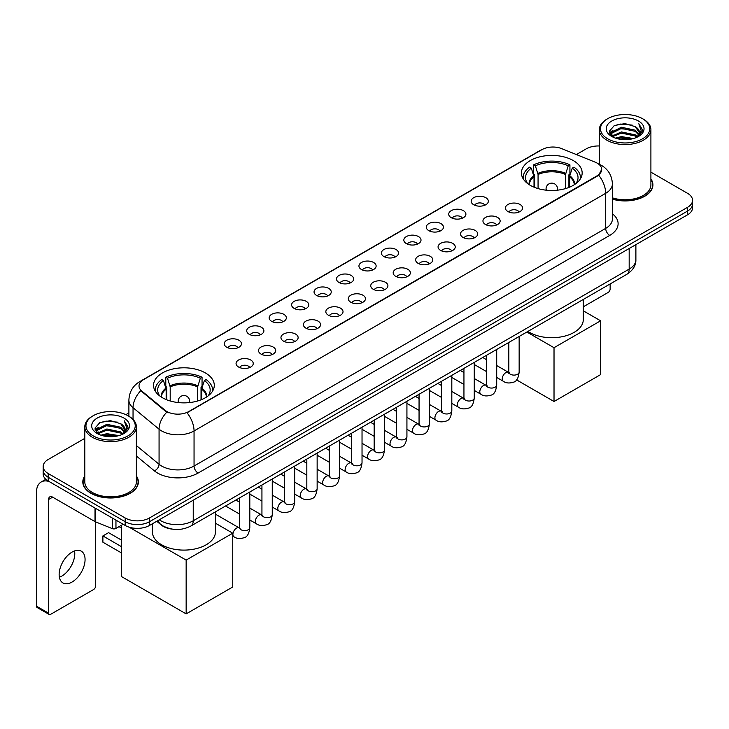 <?xml version="1.0" encoding="UTF-8"?>
<svg xmlns="http://www.w3.org/2000/svg" width="729" height="729" viewBox="0 0 729 729"><rect width="100%" height="100%" fill="white"/><g stroke="black" fill="none" stroke-linecap="round" stroke-linejoin="round"><path stroke-width="1.09" d="M205.396 372.947A30.363 17.532 0 0 0 172.299 369.138A30.363 17.532 0 0 0 153.555 385.34A30.363 17.532 0 0 0 162.449 397.733A30.363 17.532 0 0 0 195.545 401.542A30.363 17.532 0 0 0 214.29 385.34A30.363 17.532 0 0 0 205.396 372.947M573.267 160.553A30.363 17.532 0 0 0 540.171 156.753A30.363 17.532 0 0 0 521.426 172.955A30.363 17.532 0 0 0 530.32 185.348A30.363 17.532 0 0 0 563.417 189.148A30.363 17.532 0 0 0 582.161 172.955A30.363 17.532 0 0 0 573.267 160.553M473.677 204.721A8.593 4.966 180 0 1 471.973 203.309A8.593 4.966 180 0 1 474.825 197.149A8.593 4.966 180 0 1 485.833 197.696A8.593 4.966 180 0 1 487.537 203.309A8.593 4.966 180 0 1 473.677 204.721M484.785 205.232A5.158 2.98 0 0 0 483.4 203.783A5.158 2.98 0 0 0 478.324 203.026A5.158 2.98 0 0 0 474.725 205.232M451.233 217.679A8.593 4.966 180 0 1 449.529 216.276A8.593 4.966 180 0 1 452.381 210.107A8.593 4.966 180 0 1 463.389 210.654A8.593 4.966 180 0 1 465.093 216.276A8.593 4.966 180 0 1 451.233 217.679M462.341 218.19A5.158 2.98 0 0 0 460.956 216.741A5.158 2.98 0 0 0 455.88 215.984A5.158 2.98 0 0 0 452.281 218.19M428.789 230.637A8.593 4.966 180 0 1 427.085 229.234A8.593 4.966 180 0 1 429.928 223.065A8.593 4.966 180 0 1 440.945 223.621A8.593 4.966 180 0 1 442.649 229.234A8.593 4.966 180 0 1 428.789 230.637M439.897 231.148A5.158 2.98 0 0 0 438.512 229.699A5.158 2.98 0 0 0 433.436 228.942A5.158 2.98 0 0 0 429.837 231.148M406.345 243.595A8.593 4.966 180 0 1 404.641 242.192A8.593 4.966 180 0 1 407.484 236.023A8.593 4.966 180 0 1 418.501 236.579A8.593 4.966 180 0 1 420.205 242.192A8.593 4.966 180 0 1 406.345 243.595M417.453 244.106A5.158 2.98 0 0 0 416.068 242.657A5.158 2.98 0 0 0 410.992 241.9A5.158 2.98 0 0 0 407.393 244.106M383.901 256.553A8.593 4.966 180 0 1 382.196 255.15A8.593 4.966 180 0 1 385.04 248.981A8.593 4.966 180 0 1 396.057 249.537A8.593 4.966 180 0 1 397.761 255.15A8.593 4.966 180 0 1 383.901 256.553M395.009 257.064A5.158 2.98 0 0 0 393.624 255.615A5.158 2.98 0 0 0 388.548 254.858A5.158 2.98 0 0 0 384.948 257.064M361.456 269.511A8.593 4.966 180 0 1 359.752 268.108A8.593 4.966 180 0 1 362.595 261.939A8.593 4.966 180 0 1 373.613 262.495A8.593 4.966 180 0 1 375.317 268.108A8.593 4.966 180 0 1 361.456 269.511M372.565 270.022A5.158 2.98 0 0 0 371.179 268.573A5.158 2.98 0 0 0 366.104 267.816A5.158 2.98 0 0 0 362.504 270.022M339.012 282.469A8.593 4.966 180 0 1 337.308 281.066A8.593 4.966 180 0 1 340.151 274.897A8.593 4.966 180 0 1 351.168 275.453A8.593 4.966 180 0 1 352.872 281.066A8.593 4.966 180 0 1 339.012 282.469M350.12 282.98A5.158 2.98 0 0 0 348.735 281.531A5.158 2.98 0 0 0 343.651 280.774A5.158 2.98 0 0 0 340.06 282.98M316.568 295.427A8.593 4.966 180 0 1 314.864 294.024A8.593 4.966 180 0 1 317.707 287.855A8.593 4.966 180 0 1 328.724 288.411A8.593 4.966 180 0 1 330.428 294.024A8.593 4.966 180 0 1 316.568 295.427M327.676 295.938A5.158 2.98 0 0 0 326.291 294.489A5.158 2.98 0 0 0 321.207 293.732A5.158 2.98 0 0 0 317.616 295.938M294.124 308.385A8.593 4.966 180 0 1 292.42 306.982A8.593 4.966 180 0 1 295.263 300.813A8.593 4.966 180 0 1 306.271 301.369A8.593 4.966 180 0 1 307.984 306.982A8.593 4.966 180 0 1 294.124 308.385M305.232 308.896A5.158 2.98 0 0 0 303.847 307.447A5.158 2.98 0 0 0 298.762 306.69A5.158 2.98 0 0 0 295.172 308.896M271.68 321.343A8.593 4.966 180 0 1 269.967 319.94A8.593 4.966 180 0 1 272.819 313.771A8.593 4.966 180 0 1 283.827 314.327A8.593 4.966 180 0 1 285.54 319.94A8.593 4.966 180 0 1 271.68 321.343M282.788 321.853A5.158 2.98 0 0 0 281.403 320.405A5.158 2.98 0 0 0 276.318 319.657A5.158 2.98 0 0 0 272.719 321.853M249.227 334.301A8.593 4.966 180 0 1 247.523 332.898A8.593 4.966 180 0 1 250.375 326.729A8.593 4.966 180 0 1 261.383 327.285A8.593 4.966 180 0 1 263.087 332.898A8.593 4.966 180 0 1 249.227 334.301M260.335 334.821A5.158 2.98 0 0 0 258.959 333.363A5.158 2.98 0 0 0 253.874 332.615A5.158 2.98 0 0 0 250.275 334.821M226.783 347.259A8.593 4.966 180 0 1 225.079 345.856A8.593 4.966 180 0 1 227.931 339.687A8.593 4.966 180 0 1 238.939 340.243A8.593 4.966 180 0 1 240.643 345.856A8.593 4.966 180 0 1 226.783 347.259M237.891 347.779A5.158 2.98 0 0 0 236.506 346.321A5.158 2.98 0 0 0 231.43 345.573A5.158 2.98 0 0 0 227.831 347.779M507.913 211.519A8.593 4.966 180 0 1 506.208 210.116A8.593 4.966 180 0 1 509.061 203.956A8.593 4.966 180 0 1 520.069 204.503A8.593 4.966 180 0 1 521.773 210.116A8.593 4.966 180 0 1 507.913 211.519M519.021 212.039A5.158 2.98 0 0 0 517.636 210.59A5.158 2.98 0 0 0 512.56 209.834A5.158 2.98 0 0 0 508.96 212.039M485.468 224.486A8.593 4.966 180 0 1 483.764 223.083A8.593 4.966 180 0 1 486.608 216.914A8.593 4.966 180 0 1 497.625 217.461A8.593 4.966 180 0 1 499.329 223.083A8.593 4.966 180 0 1 485.468 224.486M496.577 224.997A5.158 2.98 0 0 0 495.191 223.548A5.158 2.98 0 0 0 490.116 222.792A5.158 2.98 0 0 0 486.516 224.997M463.024 237.444A8.593 4.966 180 0 1 461.32 236.041A8.593 4.966 180 0 1 464.163 229.872A8.593 4.966 180 0 1 475.18 230.428A8.593 4.966 180 0 1 476.884 236.041A8.593 4.966 180 0 1 463.024 237.444M474.132 237.955A5.158 2.98 0 0 0 472.747 236.506A5.158 2.98 0 0 0 467.672 235.749A5.158 2.98 0 0 0 464.072 237.955M440.58 250.402A8.593 4.966 180 0 1 438.876 248.999A8.593 4.966 180 0 1 441.719 242.83A8.593 4.966 180 0 1 452.736 243.386A8.593 4.966 180 0 1 454.44 248.999A8.593 4.966 180 0 1 440.58 250.402M451.688 250.913A5.158 2.98 0 0 0 450.303 249.464A5.158 2.98 0 0 0 445.228 248.707A5.158 2.98 0 0 0 441.628 250.913M418.136 263.36A8.593 4.966 180 0 1 416.432 261.957A8.593 4.966 180 0 1 419.275 255.788A8.593 4.966 180 0 1 430.292 256.344A8.593 4.966 180 0 1 431.996 261.957A8.593 4.966 180 0 1 418.136 263.36M429.244 263.871A5.158 2.98 0 0 0 427.859 262.422A5.158 2.98 0 0 0 422.774 261.665A5.158 2.98 0 0 0 419.184 263.871M395.692 276.318A8.593 4.966 180 0 1 393.988 274.915A8.593 4.966 180 0 1 396.831 268.746A8.593 4.966 180 0 1 407.848 269.302A8.593 4.966 180 0 1 409.552 274.915A8.593 4.966 180 0 1 395.692 276.318M406.8 276.829A5.158 2.98 0 0 0 405.415 275.38A5.158 2.98 0 0 0 400.33 274.623A5.158 2.98 0 0 0 396.74 276.829M373.248 289.276A8.593 4.966 180 0 1 371.544 287.873A8.593 4.966 180 0 1 374.387 281.704A8.593 4.966 180 0 1 385.404 282.26A8.593 4.966 180 0 1 387.108 287.873A8.593 4.966 180 0 1 373.248 289.276M384.356 289.787A5.158 2.98 0 0 0 382.971 288.338A5.158 2.98 0 0 0 377.886 287.581A5.158 2.98 0 0 0 374.296 289.787M350.804 302.234A8.593 4.966 180 0 1 349.1 300.831A8.593 4.966 180 0 1 351.943 294.662A8.593 4.966 180 0 1 362.951 295.218A8.593 4.966 180 0 1 364.664 300.831A8.593 4.966 180 0 1 350.804 302.234M361.912 302.745A5.158 2.98 0 0 0 360.527 301.296A5.158 2.98 0 0 0 355.442 300.539A5.158 2.98 0 0 0 351.852 302.745M328.36 315.192A8.593 4.966 180 0 1 326.647 313.789A8.593 4.966 180 0 1 329.499 307.62A8.593 4.966 180 0 1 340.507 308.176A8.593 4.966 180 0 1 342.22 313.789A8.593 4.966 180 0 1 328.36 315.192M339.459 315.703A5.158 2.98 0 0 0 338.083 314.254A5.158 2.98 0 0 0 332.998 313.497A5.158 2.98 0 0 0 329.399 315.703M305.907 328.15A8.593 4.966 180 0 1 304.203 326.747A8.593 4.966 180 0 1 307.055 320.578A8.593 4.966 180 0 1 318.063 321.134A8.593 4.966 180 0 1 319.767 326.747A8.593 4.966 180 0 1 305.907 328.15M317.015 328.661A5.158 2.98 0 0 0 315.639 327.212A5.158 2.98 0 0 0 310.554 326.455A5.158 2.98 0 0 0 306.955 328.661M283.463 341.108A8.593 4.966 180 0 1 281.758 339.705A8.593 4.966 180 0 1 284.611 333.536A8.593 4.966 180 0 1 295.619 334.092A8.593 4.966 180 0 1 297.323 339.705A8.593 4.966 180 0 1 283.463 341.108M294.571 341.619A5.158 2.98 0 0 0 293.186 340.17A5.158 2.98 0 0 0 288.11 339.422A5.158 2.98 0 0 0 284.51 341.619M261.018 354.066A8.593 4.966 180 0 1 259.314 352.663A8.593 4.966 180 0 1 262.167 346.494A8.593 4.966 180 0 1 273.175 347.05A8.593 4.966 180 0 1 274.879 352.663A8.593 4.966 180 0 1 261.018 354.066M272.127 354.586A5.158 2.98 0 0 0 270.741 353.128A5.158 2.98 0 0 0 265.666 352.38A5.158 2.98 0 0 0 262.066 354.586M238.574 367.024A8.593 4.966 180 0 1 236.87 365.621A8.593 4.966 180 0 1 239.713 359.452A8.593 4.966 180 0 1 250.73 360.008A8.593 4.966 180 0 1 252.434 365.621A8.593 4.966 180 0 1 238.574 367.024M249.683 367.544A5.158 2.98 0 0 0 248.297 366.086A5.158 2.98 0 0 0 243.222 365.338A5.158 2.98 0 0 0 239.622 367.544M595.101 162.13A15.473 8.93 180 0 1 597.169 163.132A15.473 8.93 180 0 1 601.698 169.447A15.473 8.93 180 0 1 597.169 175.762L188.784 411.539A15.473 8.93 180 0 1 165.173 410.345L141.818 391.081A15.473 8.93 180 0 1 139.02 385.96A15.473 8.93 180 0 1 143.549 379.645L541.929 149.645A15.473 8.93 180 0 1 561.74 148.643L595.101 162.13M172.217 529.117A17.186 9.924 180 0 1 161.337 525.062L156.735 521.262M84.81 475.964A27.784 16.047 0 0 0 82.805 481.942A27.784 16.047 0 0 0 90.943 493.287A27.784 16.047 0 0 0 121.224 496.768A27.784 16.047 0 0 0 138.382 481.942A27.784 16.047 0 0 0 136.378 475.964M601.698 169.447L598.664 175.133L597.169 176.218L187.043 412.778A20.057 11.582 60 0 1 194.051 430.948A22.918 13.231 180 0 1 161.638 430.948A22.918 13.231 180 0 1 159.068 429.19L133.042 407.721A22.918 13.231 180 0 1 128.896 400.13L128.896 416.259M84.81 438.357L48.196 459.489A17.186 9.924 0 0 0 43.166 466.505L43.166 473.996A17.186 9.924 0 0 0 48.196 481.012L125.178 525.454L125.178 521.709A17.186 9.924 0 0 0 149.481 521.709L687.52 211.082A17.186 9.924 0 0 0 692.55 204.065A17.186 9.924 0 0 1 687.52 211.082L149.481 521.709A17.186 9.924 0 0 1 125.178 521.709L48.196 477.267L125.178 521.709L125.178 517.964A17.186 9.924 0 0 0 149.481 517.964L687.52 207.337A17.186 9.924 0 0 0 692.55 200.32A17.186 9.924 0 0 0 687.52 193.303L650.906 172.172M43.166 470.251A17.186 9.924 0 0 0 48.196 477.267A17.186 9.924 0 0 1 43.166 470.251M168.645 412.778L165.173 411.019L140.77 390.708A20.057 13.414 129.5 0 0 133.042 407.721L133.042 419.421M612.387 199.145A27.784 16.047 0 0 0 652.911 184.884A27.784 16.047 0 0 0 650.906 178.897M599.338 145.973A17.186 9.924 0 0 0 586.225 148.862L576.366 154.557M128.896 412.896L125.871 414.646M43.166 466.505A17.186 9.924 0 0 0 48.196 473.522L125.178 517.964M125.178 525.454A17.186 9.924 0 0 0 149.481 525.454L687.52 214.827A17.186 9.924 0 0 0 692.55 207.801L692.55 200.32M583.309 306.8L608.104 292.484A2.861 1.658 120 0 0 610.137 288.976L610.137 283.955M607.704 138.802A24.64 14.225 0 0 0 642.541 138.802A24.64 14.225 0 0 0 642.541 118.69L643.352 119.155A25.779 14.89 0 0 1 650.906 129.68A25.779 14.89 0 0 1 634.986 143.431A25.779 14.89 0 0 1 606.893 140.205A25.779 14.89 0 0 1 599.338 129.68A25.779 14.89 0 0 1 606.893 119.155L607.704 118.69A24.64 14.225 0 0 0 607.704 138.802M612.387 197.823A25.779 14.89 0 0 0 650.906 184.884L650.906 129.68M612.387 198.953A27.502 15.874 0 0 0 652.628 184.884A27.502 15.874 0 0 0 650.906 179.361M615.467 138.127L621.418 136.605L633.474 138.537M617.171 138.647L621.418 137.781L631.706 138.975M611.786 136.205L621.418 131.931L635.251 134.847L637.474 136.697M612.36 136.706L621.418 133.097L635.251 136.022L636.864 137.252M610.966 135.421L611.285 132.323L621.418 127.247L635.251 130.172L639.041 134.464M610.847 134.856L611.285 133.489L621.418 128.422L635.251 131.338L638.768 135.029M636.718 137.371A14.325 8.274 0 0 0 639.451 132.514A14.325 8.274 0 0 0 635.251 126.664L639.442 132.796M638.495 121.023A18.908 10.917 0 0 0 611.795 121.005A18.908 10.917 0 0 0 611.667 136.414A18.908 10.917 0 0 0 611.749 136.46A18.908 10.917 0 0 0 638.577 136.414A18.908 10.917 0 0 0 638.495 121.023M635.251 126.664L624.963 123.593L614.383 125.534L609.48 131.074L612.734 136.979M637.884 136.797L642.459 131.001L642.55 129.962L638.832 123.748L641.174 130.71L636.864 137.298M643.352 119.155L642.541 118.69A24.64 14.225 0 0 0 607.704 118.69M638.832 123.748L642.541 130.199M614.137 125.661L620.616 124.058L632.216 125.096M609.672 133.188L611.786 131.53M616.433 129.543L620.616 128.741L631.806 129.653M616.433 134.227L620.616 133.416L631.806 134.336M617.29 138.683L620.616 138.091L631.697 138.984M609.544 132.724L613.016 130.263M611.394 135.867L613.016 134.938M534.011 187.162L534.011 176.846L531.323 168.153A26.244 15.154 0 0 0 527.021 182.624A26.244 15.154 0 0 0 527.678 183.608M534.685 187.435L534.685 174.769L533.664 174.176L533.664 164.827A28.65 16.539 0 0 1 569.923 164.827L568.21 165.811A26.244 15.154 0 0 0 535.378 165.811L538.066 174.504L538.066 188.592M565.522 188.592L565.522 174.504L568.21 165.811M527.942 331.413A31.511 18.198 0 0 0 529.509 332.388A31.511 18.198 0 0 0 563.854 336.333A31.511 18.198 0 0 0 583.309 319.521L583.309 299.446M569.923 164.827L569.923 174.176L568.902 174.769L568.902 187.435M531.323 168.153L529.609 167.16A28.65 16.539 0 0 0 523.149 177.63A28.65 16.539 0 0 0 523.231 178.906M535.378 165.811L533.664 164.827M580.357 178.906A28.65 16.539 0 0 0 580.439 177.63A28.65 16.539 0 0 0 573.978 167.16L572.265 168.153L569.759 175.744L569.568 187.162M575.901 183.608A26.244 15.154 0 0 0 576.566 182.624A26.244 15.154 0 0 0 572.265 168.153M554.022 401.506L554.022 347.706L600.614 320.806L600.614 374.606L554.022 401.506L516.56 379.873M554.022 347.706L526.867 332.032M583.309 310.818L600.614 320.806M166.148 399.556L166.148 389.231L163.451 380.538A26.244 15.154 0 0 0 159.15 395.018A26.244 15.154 0 0 0 159.815 396.002M166.813 399.82L166.813 387.154L165.793 386.57L165.793 377.212A28.65 16.539 0 0 1 202.051 377.212L200.338 378.196A26.244 15.154 0 0 0 167.506 378.196L170.194 386.899L170.194 400.977M197.65 400.977L197.65 386.899L200.338 378.196M152.407 523.759L152.407 531.906A31.511 18.198 0 0 0 161.638 544.773A31.511 18.198 0 0 0 195.983 548.718A31.511 18.198 0 0 0 215.438 531.906L215.438 511.84M202.051 377.212L202.051 386.57L201.031 387.154L201.031 399.82M163.451 380.538L161.738 379.554A28.65 16.539 0 0 0 155.277 390.015A28.65 16.539 0 0 0 155.359 391.291M167.506 378.196L165.793 377.212M212.485 391.291A28.65 16.539 0 0 0 212.567 390.015A28.65 16.539 0 0 0 206.107 379.554L204.393 380.538L201.887 388.138L201.696 399.556M208.029 396.002A26.244 15.154 0 0 0 208.694 395.018A26.244 15.154 0 0 0 204.393 380.538M121.324 552.846L102.889 542.203L102.889 535.933L121.324 546.577M186.15 613.891L186.15 560.091L232.742 533.2L232.742 586.991L186.15 613.891L121.324 576.466L121.324 525.336M186.15 560.091L129.06 527.131M215.438 523.203L232.742 533.2M102.889 535.933L108.566 532.662L121.324 540.025M74.549 550.924A18.334 10.589 -60 0 1 61.819 576.074A18.334 10.589 -60 0 1 59.368 577.222M72.098 582.015A18.334 10.589 120 0 0 84.081 565.859A18.334 10.589 120 0 0 81.274 551.16A18.334 10.589 120 0 0 72.098 552.072A18.334 10.589 120 0 0 60.124 568.228A18.334 10.589 120 0 0 62.931 582.918A18.334 10.589 120 0 0 72.098 582.015M115.957 520.132L115.957 528.434L123.146 524.279M49.053 481.505A22.918 13.231 -120 0 0 41.198 481.978A22.918 13.231 -120 0 0 36.45 492.467L36.45 606.154L48.606 613.171L48.606 499.493A5.732 3.308 60 0 1 49.791 496.868A5.732 3.308 60 0 1 52.652 497.151L95.016 521.609L95.016 508.04M48.606 613.171A2.861 1.658 120 0 0 49.198 614.483L37.042 607.467A2.861 1.658 -60 0 1 36.45 606.154M49.198 614.483A2.861 1.658 120 0 0 50.629 614.337L93.576 589.542A2.861 1.658 120 0 0 95.599 586.034L95.599 521.873M115.957 528.434A2.861 1.658 180 0 1 112.293 528.616L95.399 521.791A2.861 1.658 180 0 1 95.016 521.609M93.166 435.86A24.64 14.225 0 0 0 128.012 435.86A24.64 14.225 0 0 0 128.012 415.749L128.823 416.213A25.779 14.89 0 0 1 136.378 426.738A25.779 14.89 0 0 1 120.458 440.498A25.779 14.89 0 0 1 92.364 437.263A25.779 14.89 0 0 1 84.81 426.738A25.779 14.89 0 0 1 92.355 416.213L93.166 415.749A24.64 14.225 0 0 0 93.166 435.86M84.81 426.738L84.81 481.942A25.779 14.89 0 0 0 92.364 492.467A25.779 14.89 0 0 0 120.458 495.702A25.779 14.89 0 0 0 136.378 481.942L136.378 426.738M84.81 476.42A27.502 15.874 0 0 0 83.088 481.942A27.502 15.874 0 0 0 91.143 493.169A27.502 15.874 0 0 0 121.114 496.613A27.502 15.874 0 0 0 138.091 481.942A27.502 15.874 0 0 0 136.378 476.42M100.939 435.195L106.881 433.673L118.936 435.605M102.643 435.714L106.881 434.839L117.178 436.042M97.249 433.263L106.881 428.989L120.722 431.914L122.946 433.755M97.823 433.773L106.881 430.165L120.722 433.081L122.326 434.311M96.438 432.488L96.757 429.381L106.881 424.314L120.722 427.23L124.504 431.532M96.31 431.914L96.757 430.547L106.881 425.481L120.722 428.406L124.24 432.087M122.18 434.429A14.325 8.274 0 0 0 124.914 429.572A14.325 8.274 0 0 0 120.722 423.722L124.905 429.855M123.957 418.091A18.908 10.917 0 0 0 97.267 418.063A18.908 10.917 0 0 0 97.139 433.482A18.908 10.917 0 0 0 97.221 433.527A18.908 10.917 0 0 0 124.039 433.482A18.908 10.917 0 0 0 123.957 418.091M120.722 423.722L110.425 420.651L99.855 422.601L94.952 428.142L98.196 434.047M123.356 433.855L127.921 428.06L128.012 427.021L124.294 420.815L126.636 427.768L122.335 434.366M128.823 416.213L128.012 415.749A24.64 14.225 0 0 0 93.166 415.749M124.294 420.815L128.012 427.258M99.609 422.72L106.079 421.125L117.688 422.164M95.135 430.247L97.249 428.588M101.905 426.611L106.079 425.8L117.269 426.72M101.905 431.286L106.079 430.474L117.269 431.395M102.762 435.742L106.079 435.158L117.159 436.042M95.016 429.791L98.479 427.322M96.857 432.935L98.479 431.996M141.818 391.081L141.818 391.765M165.173 410.345L165.173 411.019M188.784 411.539L188.784 411.994M597.169 175.762L597.169 176.218M612.387 213.788A28.65 16.539 180 0 1 609.726 235.403L198.106 473.057A5.732 3.308 60 0 1 194.051 466.041L605.681 228.387A22.918 13.231 0 0 0 612.387 219.037L612.387 183.945A22.918 13.231 180 0 1 605.681 193.303A20.057 11.582 -120 0 0 598.664 175.133M198.106 473.057A28.65 16.539 180 0 1 157.592 473.057A28.65 16.539 180 0 1 154.375 470.852L136.378 456.008M166.886 412.085A20.057 13.414 129.5 0 0 159.068 429.19L159.068 464.273A22.918 13.231 0 0 0 161.638 466.041A22.918 13.231 0 0 0 194.051 466.041L194.051 430.948L605.681 193.303L605.681 228.387A5.732 3.308 60 0 0 609.726 235.403M612.387 183.945C612.005 175.707 608.378 169.529 601.525 165.41L598.627 163.998A20.057 9.395 112 0 0 598.363 163.897M141.845 380.82A20.057 11.582 -120 0 0 139.768 381.595C132.906 385.714 129.288 391.892 128.896 400.13M139.768 381.595L540.244 150.384A20.057 11.582 60 0 1 541.765 149.737M149.481 517.964L149.481 525.454M687.52 207.337L687.52 214.827M48.196 473.522L48.196 481.012M136.378 445.556L159.068 464.273A5.732 3.836 -50.5 0 1 154.375 470.852M159.287 519.795A22.918 13.231 0 0 0 160.827 520.77A22.918 13.231 0 0 0 193.24 520.77L629.173 269.092A22.918 13.231 0 0 0 635.888 259.734C636.053 265.42 633.027 270.286 626.803 274.332L190.87 526.019A11.464 6.616 60 0 0 193.24 520.77L193.24 500.194M629.173 248.507L629.173 269.092A11.464 6.616 60 0 1 626.803 274.332M158.357 520.324A11.464 7.664 129.5 0 0 160.362 524.051L156.881 521.18M534.011 176.846A22.462 12.967 0 0 0 529.336 184.756M565.522 174.504A22.462 12.967 0 0 0 538.066 174.504M533.819 175.744A22.727 13.122 0 0 0 529.108 184.61M565.713 173.411A22.727 13.122 0 0 0 537.874 173.411M574.479 184.61A22.727 13.122 0 0 0 569.759 175.744M574.252 184.756A22.462 12.967 0 0 0 569.568 176.846M546.577 190.223A5.732 3.308 180 0 1 546.067 188.857L546.067 190.169M557.521 190.169L557.521 188.857A5.732 3.308 180 0 1 557.011 190.223M166.148 389.231A22.462 12.967 0 0 0 161.464 397.141M197.65 386.899A22.462 12.967 0 0 0 170.194 386.899M165.957 388.138A22.727 13.122 0 0 0 161.237 396.995M197.841 385.796A22.727 13.122 0 0 0 170.003 385.796M206.608 396.995A22.727 13.122 0 0 0 201.887 388.138M206.38 397.141A22.462 12.967 0 0 0 201.696 389.231M178.705 402.608A5.732 3.308 180 0 1 178.195 401.251L178.195 402.554M189.649 402.554L189.649 401.251A5.732 3.308 180 0 1 189.139 402.608M519.148 336.488L519.148 372.127A5.158 2.98 180 0 1 517.399 374.36A5.158 2.98 180 0 1 510.346 374.232A5.158 2.98 180 0 1 508.833 372.127L508.669 373.239L509.134 372.856M519.148 372.127C518.447 378.114 516.588 381.458 513.59 382.16C509.325 383.481 505.899 383.181 503.311 381.267A5.158 2.98 -60 0 1 502.518 377.139A5.158 2.98 -60 0 1 505.89 372.592A5.158 2.98 -60 0 1 506.117 372.473A5.158 2.98 -60 0 1 508.468 372.337L509.516 372.756M496.704 349.446L496.704 385.085A5.158 2.98 180 0 1 494.955 387.318A5.158 2.98 180 0 1 487.901 387.19A5.158 2.98 180 0 1 486.389 385.085L486.225 386.197L486.69 385.814M496.704 385.085C495.993 391.072 494.144 394.416 491.146 395.118C486.881 396.439 483.455 396.139 480.867 394.225A5.158 2.98 -60 0 1 480.074 390.097A5.158 2.98 -60 0 1 483.445 385.55A5.158 2.98 -60 0 1 483.673 385.431A5.158 2.98 -60 0 1 486.024 385.295L487.072 385.714M474.26 362.404L474.26 398.043A5.158 2.98 180 0 1 472.51 400.276A5.158 2.98 180 0 1 465.457 400.148A5.158 2.98 180 0 1 463.945 398.043L463.781 399.155L464.245 398.772M474.26 398.043C473.549 404.03 471.699 407.374 468.692 408.076C464.437 409.397 461.01 409.097 458.423 407.192A5.158 2.98 -60 0 1 457.63 403.055A5.158 2.98 -60 0 1 461.001 398.508A5.158 2.98 -60 0 1 461.229 398.389A5.158 2.98 -60 0 1 463.58 398.253L464.628 398.672M451.816 375.362L451.816 411.001A5.158 2.98 180 0 1 450.066 413.234A5.158 2.98 180 0 1 443.013 413.106A5.158 2.98 180 0 1 441.501 411.001L441.337 412.113L441.792 411.73M451.816 411.001C451.105 416.988 449.255 420.332 446.248 421.034C441.993 422.355 438.566 422.055 435.978 420.15A5.158 2.98 -60 0 1 435.186 416.013A5.158 2.98 -60 0 1 438.557 411.466A5.158 2.98 -60 0 1 438.785 411.347A5.158 2.98 -60 0 1 441.136 411.211L442.184 411.63M429.372 388.32L429.372 423.959A5.158 2.98 180 0 1 427.622 426.192A5.158 2.98 180 0 1 420.569 426.064A5.158 2.98 180 0 1 419.057 423.959L418.893 425.071L419.348 424.697M429.372 423.959C428.661 429.946 426.811 433.29 423.804 433.992C419.549 435.313 416.122 435.013 413.534 433.108A5.158 2.98 -60 0 1 412.742 428.971A5.158 2.98 -60 0 1 416.113 424.433A5.158 2.98 -60 0 1 416.341 424.305A5.158 2.98 -60 0 1 418.692 424.178L419.731 424.588M406.928 401.278L406.928 436.917A5.158 2.98 180 0 1 405.178 439.15A5.158 2.98 180 0 1 398.125 439.022A5.158 2.98 180 0 1 396.612 436.917L396.448 438.029L396.904 437.655M406.928 436.917C406.217 442.904 404.367 446.248 401.36 446.95C397.105 448.271 393.678 447.971 391.09 446.066A5.158 2.98 -60 0 1 390.297 441.929A5.158 2.98 -60 0 1 393.669 437.391A5.158 2.98 -60 0 1 393.897 437.263A5.158 2.98 -60 0 1 396.239 437.136L397.287 437.546M384.484 414.236L384.484 449.875A5.158 2.98 180 0 1 382.734 452.108A5.158 2.98 180 0 1 375.681 451.98A5.158 2.98 180 0 1 374.168 449.875L374.004 450.996L374.46 450.613M384.484 449.875C383.773 455.862 381.914 459.206 378.916 459.908C374.66 461.229 371.234 460.938 368.646 459.024A5.158 2.98 -60 0 1 367.853 454.887A5.158 2.98 -60 0 1 371.216 450.349A5.158 2.98 -60 0 1 371.453 450.221A5.158 2.98 -60 0 1 373.795 450.094L374.843 450.504M362.031 427.194L362.031 462.833A5.158 2.98 180 0 1 360.29 465.066A5.158 2.98 180 0 1 353.228 464.938A5.158 2.98 180 0 1 351.724 462.833L351.56 463.954L352.016 463.571M362.031 462.833C361.329 468.82 359.47 472.173 356.472 472.866C352.216 474.187 348.79 473.896 346.193 471.982A5.158 2.98 -60 0 1 345.409 467.845A5.158 2.98 -60 0 1 348.772 463.307A5.158 2.98 -60 0 1 349 463.179A5.158 2.98 -60 0 1 351.351 463.052L352.399 463.462M339.586 440.152L339.586 475.791A5.158 2.98 180 0 1 337.846 478.024A5.158 2.98 180 0 1 330.784 477.896A5.158 2.98 180 0 1 329.28 475.791L329.107 476.912L329.572 476.529M339.586 475.791C338.885 481.787 337.026 485.131 334.028 485.833C329.763 487.145 326.346 486.854 323.749 484.94A5.158 2.98 -60 0 1 322.965 480.803A5.158 2.98 -60 0 1 326.328 476.265A5.158 2.98 -60 0 1 326.556 476.137A5.158 2.98 -60 0 1 328.907 476.01L329.955 476.42M317.142 453.11L317.142 488.749A5.158 2.98 180 0 1 315.402 490.991A5.158 2.98 180 0 1 308.34 490.854A5.158 2.98 180 0 1 306.827 488.749L306.663 489.87L307.128 489.487M317.142 488.749C316.441 494.745 314.582 498.089 311.584 498.791C307.319 500.103 303.902 499.812 301.305 497.898A5.158 2.98 -60 0 1 300.512 493.761A5.158 2.98 -60 0 1 303.884 489.223A5.158 2.98 -60 0 1 304.111 489.095A5.158 2.98 -60 0 1 306.462 488.968L307.51 489.378M294.698 466.077L294.698 501.716A5.158 2.98 180 0 1 292.958 503.949A5.158 2.98 180 0 1 285.896 503.821A5.158 2.98 180 0 1 284.383 501.716L284.219 502.828L284.684 502.445M294.698 501.716C293.997 507.703 292.138 511.047 289.14 511.749C284.875 513.061 281.449 512.769 278.861 510.856A5.158 2.98 -60 0 1 278.068 506.728A5.158 2.98 -60 0 1 281.44 502.181A5.158 2.98 -60 0 1 281.667 502.053A5.158 2.98 -60 0 1 284.018 501.926L285.066 502.336M272.254 479.035L272.254 514.674A5.158 2.98 180 0 1 270.505 516.907A5.158 2.98 180 0 1 263.451 516.779A5.158 2.98 180 0 1 261.939 514.674L261.775 515.786L262.24 515.403M272.254 514.674C271.543 520.661 269.694 524.005 266.696 524.707C262.431 526.019 259.005 525.727 256.417 523.814A5.158 2.98 -60 0 1 255.624 519.686A5.158 2.98 -60 0 1 258.995 515.139A5.158 2.98 -60 0 1 259.223 515.011A5.158 2.98 -60 0 1 261.574 514.884L262.622 515.294M249.81 491.993L249.81 527.632A5.158 2.98 180 0 1 248.06 529.865A5.158 2.98 180 0 1 241.007 529.737A5.158 2.98 180 0 1 239.495 527.632L239.331 528.744L239.795 528.361M249.81 527.632C249.099 533.619 247.249 536.963 244.242 537.665C239.987 538.977 236.561 538.685 233.973 536.772A5.158 2.98 -60 0 1 233.18 532.644A5.158 2.98 -60 0 1 236.551 528.097A5.158 2.98 -60 0 1 236.779 527.969A5.158 2.98 -60 0 1 239.13 527.842L240.178 528.252M48.606 499.493L52.652 497.151M95.399 508.259L95.399 521.791M112.293 528.616L112.293 518.009M540.244 150.384L543.925 148.67M190.87 526.019C181.649 530.657 172.427 530.657 163.205 526.019L160.362 524.051M635.888 259.734L635.888 244.634M652.628 187.18L652.628 184.884M610.802 135.22L610.802 134.273M599.338 164.298L599.338 129.68M523.149 178.769L523.149 177.63M580.439 178.769L580.439 177.63M557.521 188.857A5.732 5.732 0 0 0 548.928 183.899A5.732 5.732 0 0 0 546.067 188.857M155.277 391.154L155.277 390.015M212.567 391.154L212.567 390.015M189.649 401.251A5.732 5.732 0 0 0 181.056 396.284A5.732 5.732 0 0 0 178.195 401.251M121.324 527.96L119.055 526.648M503.311 381.267L496.704 377.458M486.389 371.498L474.26 364.5M508.833 342.439L508.833 372.127M508.468 372.337L496.704 365.548M486.389 359.597L482.762 357.492M480.867 394.225L474.26 390.416M463.945 384.456L451.816 377.458M486.389 355.397L486.389 385.085M486.024 385.295L474.26 378.506M463.945 372.555L460.318 370.46M458.423 407.192L451.816 403.374M441.501 397.423L429.372 390.416M463.945 368.364L463.945 398.043M463.58 398.253L451.816 391.464M441.501 385.513L437.874 383.418M435.978 420.15L429.372 416.332M419.057 410.381L406.928 403.374M441.501 381.322L441.501 411.001M441.136 411.211L429.372 404.422M419.057 398.471L415.43 396.376M413.534 433.108L406.928 429.29M396.612 423.339L384.484 416.332M419.057 394.28L419.057 423.959M418.692 424.178L406.928 417.38M396.612 411.429L392.977 409.334M391.09 446.066L384.484 442.248M374.168 436.297L362.031 429.29M396.612 407.238L396.612 436.917M396.239 437.136L384.484 430.338M374.168 424.387L370.532 422.291M368.646 459.024L362.031 455.206M351.724 449.255L339.586 442.248M374.168 420.196L374.168 449.875M373.795 450.094L362.031 443.296M351.724 437.345L348.088 435.249M346.193 471.982L339.586 468.164M329.28 462.213L317.142 455.206M351.724 433.154L351.724 462.833M351.351 463.052L339.586 456.254M329.28 450.303L325.644 448.207M323.749 484.94L317.142 481.122M306.827 475.171L294.698 468.164M329.28 446.112L329.28 475.791M328.907 476.01L317.142 469.212M306.827 463.261L303.2 461.165M301.305 497.898L294.698 494.08M284.383 488.129L272.254 481.122M306.827 459.07L306.827 488.749M306.462 488.968L294.698 482.17M284.383 476.219L280.756 474.123M278.861 510.856L272.254 507.038M261.939 501.087L249.81 494.08M284.383 472.027L284.383 501.716M284.018 501.926L272.254 495.137M261.939 489.177L258.312 487.081M256.417 523.814L249.81 519.996M239.495 514.045L225.553 505.999M261.939 484.985L261.939 514.674M261.574 514.884L249.81 508.095M239.495 502.135L235.868 500.039M233.973 536.772L232.742 536.061M239.495 497.943L239.495 527.632M239.13 527.842L215.438 514.164M41.198 481.978L45.836 479.299M138.091 484.238L138.091 481.942M96.264 432.288L96.264 431.331M83.088 484.238L83.088 481.942"/></g></svg>
